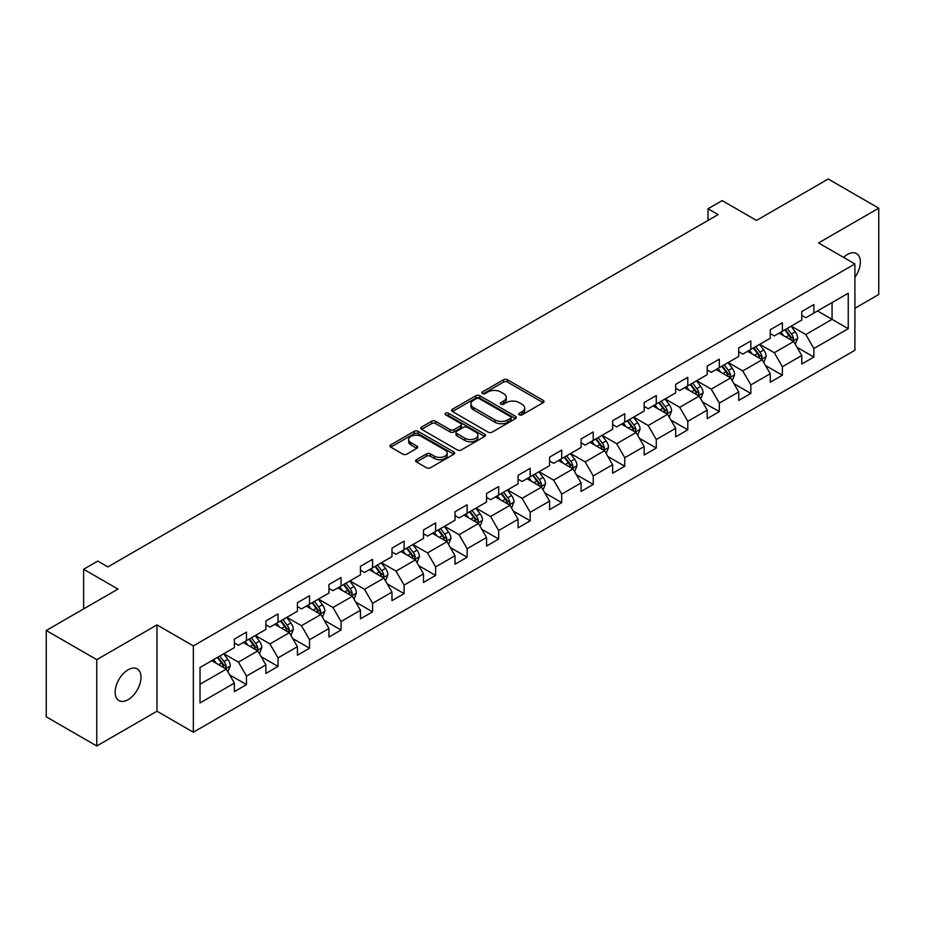 <?xml version="1.0" encoding="UTF-8"?>
<svg xmlns="http://www.w3.org/2000/svg" width="925" height="925" viewBox="0 0 925 925"><rect width="100%" height="100%" fill="white"/><g stroke="black" fill="none" stroke-linecap="round" stroke-linejoin="round"><path stroke-width="1.39" d="M519.341 414.816A1.966 1.133 0 0 0 522.116 414.816L543.183 402.653A2.81 1.619 0 0 0 544.004 401.508A2.81 1.619 0 0 0 543.183 400.363L507.49 379.747A2.81 1.619 0 0 0 503.524 379.747L482.445 391.922A1.966 1.133 0 0 0 481.867 392.72A1.966 1.133 0 0 0 482.445 393.518A1.966 1.133 0 0 0 485.22 393.518L487.949 391.946A8.973 5.18 0 0 1 500.645 391.946L503.616 393.668A8.973 5.18 0 0 1 506.252 397.322A8.973 5.18 0 0 1 503.616 400.988L500.887 402.572A1.966 1.133 0 0 0 500.321 403.369A1.966 1.133 0 0 0 500.887 404.167A1.966 1.133 0 0 0 503.663 404.167L506.391 402.595A8.973 5.18 0 0 1 519.087 402.595L522.058 404.317A8.973 5.18 0 0 1 524.695 407.983A8.973 5.18 0 0 1 522.058 411.637L519.341 413.221A1.966 1.133 0 0 0 518.763 414.018A1.966 1.133 0 0 0 519.341 414.816L519.341 413.221M128.089 699.67A18.292 10.557 120 0 0 140.033 683.552A18.292 10.557 120 0 0 137.235 668.902A18.292 10.557 120 0 0 128.089 669.804A18.292 10.557 120 0 0 116.134 685.922A18.292 10.557 120 0 0 118.943 700.572A18.292 10.557 120 0 0 128.089 699.67M854.908 277.292A18.292 10.557 120 0 0 856.573 253.589A18.292 10.557 120 0 0 847.427 254.491A18.292 10.557 120 0 0 843.577 257.404M416.447 459.679A2.81 1.619 0 0 0 415.626 460.823A2.81 1.619 0 0 0 416.447 461.968L426.46 467.749A2.81 1.619 0 0 0 430.426 467.749L453.84 454.244A2.81 1.619 0 0 0 454.661 453.1A2.81 1.619 0 0 0 453.84 451.943L418.135 431.339A2.81 1.619 0 0 0 414.169 431.339L390.766 444.844A2.81 1.619 0 0 0 389.945 446A2.81 1.619 0 0 0 390.766 447.145L402.861 454.129A2.81 1.619 0 0 0 406.827 454.129L416.84 448.347A2.81 1.619 0 0 0 417.672 447.191A2.81 1.619 0 0 0 416.84 446.047L410.85 442.589A7.504 4.336 0 0 1 408.653 439.525A7.504 4.336 0 0 1 413.278 435.525A7.504 4.336 0 0 1 421.453 436.461L444.96 450.036A7.504 4.336 0 0 1 447.157 453.1A7.504 4.336 0 0 1 442.52 457.1A7.504 4.336 0 0 1 434.345 456.152L430.426 453.897A2.81 1.619 0 0 0 426.46 453.897L416.447 459.679L416.447 461.968M854.908 308.279L878.75 294.508L878.75 208.183L828.233 179.011L756.5 220.427L722.147 200.598L708.007 208.761L718.112 214.6L107.878 566.909L97.773 561.082L83.632 569.245L83.632 608.904M96.767 659.652L96.767 745.989L156.984 711.221L156.984 624.895L96.767 659.652L46.25 630.492L117.984 589.075L83.632 569.245M156.984 624.895L193.348 645.893L854.908 263.949L854.908 350.274L193.348 732.218L193.348 645.893M878.75 208.183L818.532 242.94L854.908 263.949M488.146 432.137A2.81 1.619 0 0 0 492.112 432.137L515.514 418.632A2.81 1.619 0 0 0 516.335 417.487A2.81 1.619 0 0 0 515.514 416.331L479.821 395.727A2.81 1.619 0 0 0 475.855 395.727L452.452 409.232A2.81 1.619 0 0 0 451.62 410.376A2.81 1.619 0 0 0 452.452 411.533L488.146 432.137M446.393 415.244A1.966 1.133 0 0 1 448.382 415.522L448.382 413.186L484.677 434.137A2.81 1.619 0 0 1 485.498 435.293A2.81 1.619 0 0 1 484.677 436.438L461.274 449.943A2.81 1.619 0 0 1 457.308 449.943L421.603 429.339L421.603 427.038A2.81 1.619 0 0 0 420.783 428.194A2.81 1.619 0 0 0 421.603 429.339M421.603 427.038L431.617 421.257A2.81 1.619 0 0 1 435.583 421.257L450.07 429.616A2.81 1.619 0 0 0 454.036 429.616L460.673 425.789A2.81 1.619 0 0 0 461.494 424.633A2.81 1.619 0 0 0 460.673 423.488L445.607 414.793A1.966 1.133 0 0 1 445.029 413.984A1.966 1.133 0 0 1 446.243 412.943A1.966 1.133 0 0 1 448.382 413.186M96.767 745.989L46.25 716.817L46.25 630.492M229.62 674.88L246.489 684.616L246.489 676.106L265.891 664.902L265.891 673.423L278.02 666.428L278.02 657.906L297.411 646.702L297.411 655.224L309.54 648.228L309.54 639.707L328.942 628.503L328.942 637.024L341.059 630.029L341.059 621.507L360.461 610.303L360.461 618.825L372.578 611.83L372.578 603.308L391.98 592.104L391.98 600.626L404.109 593.63L404.109 585.109L423.5 573.916L423.5 582.426L435.629 575.431L435.629 566.909L455.019 555.717L455.019 564.227L467.148 557.232L467.148 548.71L486.55 537.518L486.55 546.028L498.667 539.032L498.667 530.511L518.069 519.318L518.069 527.828L530.187 520.833L530.187 512.311L549.589 501.119L549.589 509.629L561.718 502.633L561.718 494.112L581.108 482.919L581.108 491.429L593.237 484.434L593.237 475.913L612.628 464.72L612.628 473.23L624.757 466.235L624.757 457.713L644.158 446.521L644.158 455.031L656.276 448.035L656.276 439.514L675.678 428.321L675.678 436.831L687.795 429.836L687.795 421.314L707.197 410.122L707.197 418.632L719.326 411.637L719.326 403.115L738.717 391.922L738.717 400.433L750.846 393.437L750.846 384.916L770.247 373.723L770.247 382.233L782.365 375.238L782.365 366.728L801.767 355.524L801.767 364.034L813.884 357.038L813.884 348.528L848.237 328.687L848.237 293.225L832.072 302.556L832.072 319.356L848.237 328.687M246.489 684.616L234.372 691.622L234.372 683.101L200.02 702.942L200.02 667.468L234.372 647.639L234.372 639.117L246.489 632.122L246.489 640.643L265.891 629.439L265.891 620.929L278.02 613.923L278.02 622.444L297.411 611.24L297.411 602.73L309.54 595.723L309.54 604.245L328.942 593.041L328.942 584.531L341.059 577.524L341.059 586.045L360.461 574.841L360.461 566.331L372.578 559.324L372.578 567.846L391.98 556.642L391.98 548.132L404.109 541.125L404.109 549.647L423.5 538.442L423.5 529.933L435.629 522.926L435.629 531.447L455.019 520.243L455.019 511.733L467.148 504.726L467.148 513.248L486.55 502.044L486.55 493.534L498.667 486.527L498.667 495.048L518.069 483.844L518.069 475.334L530.187 468.328L530.187 476.849L549.589 465.645L549.589 457.135L561.718 450.128L561.718 458.65L581.108 447.446L581.108 438.936L593.237 431.94L593.237 440.45L612.628 429.246L612.628 420.736L624.757 413.741L624.757 422.251L644.158 411.047L644.158 402.537L656.276 395.542L656.276 404.052L675.678 392.859L675.678 384.337L687.795 377.342L687.795 385.852L707.197 374.66L707.197 366.138L719.326 359.143L719.326 367.653L738.717 356.46L738.717 347.939L750.846 340.943L750.846 349.453L770.247 338.261L770.247 329.739L782.365 322.744L782.365 331.254L801.767 320.062L801.767 311.54L813.884 304.545L813.884 313.055L848.237 293.225M243.263 642.505L257.809 650.911L238.407 662.103L223.862 653.709M234.372 642.968L238.407 645.303L246.489 640.643M238.407 662.103L246.489 676.106M257.809 650.911L265.891 664.902M274.783 624.306L289.328 632.712L269.938 643.904L255.381 635.51M265.891 624.78L269.938 627.104L278.02 622.444M269.938 643.904L278.02 657.906M289.328 632.712L297.411 646.702M306.302 606.106L320.859 614.512L301.458 625.705L286.912 617.31M297.411 606.58L301.458 608.904L309.54 604.245M301.458 625.705L309.54 639.707M320.859 614.512L328.942 628.503M337.822 587.907L352.379 596.313L332.977 607.505L318.431 599.111M328.942 588.381L332.977 590.705L341.059 586.045M332.977 607.505L341.059 621.507M352.379 596.313L360.461 610.303M369.353 569.707L383.898 578.113L364.496 589.306L349.951 580.912M360.461 570.182L364.496 572.506L372.578 567.846M364.496 589.306L372.578 603.308M383.898 578.113L391.98 592.104M400.872 551.508L415.417 559.914L396.016 571.107L381.47 562.712M391.98 551.982L396.016 554.306L404.109 549.647M396.016 571.107L404.109 585.109M415.417 559.914L423.5 573.916M432.391 533.309L446.937 541.715L427.547 552.907L412.989 544.513M423.5 533.783L427.547 536.107L435.629 531.447M427.547 552.907L435.629 566.909M446.937 541.715L455.019 555.717M463.911 515.109L478.468 523.515L459.066 534.708L444.52 526.313M455.019 515.583L459.066 517.919L467.148 513.248M459.066 534.708L467.148 548.71M478.468 523.515L486.55 537.518M495.442 496.91L509.987 505.316L490.585 516.508L476.04 508.114M486.55 497.384L490.585 499.72L498.667 495.048M490.585 516.508L498.667 530.511M509.987 505.316L518.069 519.318M526.961 478.711L541.507 487.117L522.105 498.309L507.559 489.915M518.069 479.185L522.105 481.52L530.187 476.849M522.105 498.309L530.187 512.311M541.507 487.117L549.589 501.119M558.48 460.511L573.026 468.917L553.636 480.121L539.078 471.715M549.589 460.985L553.636 463.321L561.718 458.65M553.636 480.121L561.718 494.112M573.026 468.917L581.108 482.919M590 442.323L604.545 450.718L585.155 461.922L570.598 453.516M581.108 442.786L585.155 445.122L593.237 440.45M585.155 461.922L593.237 475.913M604.545 450.718L612.628 464.72M621.519 424.124L636.076 432.518L616.674 443.722L602.129 435.317M612.628 424.587L616.674 426.922L624.757 422.251M616.674 443.722L624.757 457.713M636.076 432.518L644.158 446.521M653.05 405.925L667.596 414.319L648.194 425.523L633.648 417.117M644.158 406.387L648.194 408.723L656.276 404.052M648.194 425.523L656.276 439.514M667.596 414.319L675.678 428.321M684.569 387.725L699.115 396.12L679.713 407.324L665.168 398.918M675.678 388.188L679.713 390.523L687.795 385.852M679.713 407.324L687.795 421.314M699.115 396.12L707.197 410.122M716.089 369.526L730.634 377.92L711.244 389.124L696.687 380.718M707.197 369.988L711.244 372.324L719.326 367.653M711.244 389.124L719.326 403.115M730.634 377.92L738.717 391.922M747.608 351.327L762.165 359.721L742.763 370.925L728.218 362.519M738.717 351.789L742.763 354.125L750.846 349.453M742.763 370.925L750.846 384.916M762.165 359.721L770.247 373.723M779.128 333.127L793.685 341.522L774.283 352.726L759.737 344.32M770.247 333.59L774.283 335.925L782.365 331.254M774.283 352.726L782.365 366.728M793.685 341.522L801.767 355.524M817.527 310.962L832.072 319.356L805.802 334.526L791.257 326.12M801.767 315.39L805.802 317.726L813.884 313.055M805.802 334.526L813.884 348.528M156.984 711.221L193.348 732.218M708.007 208.761L708.007 220.427M200.02 684.269L226.29 669.11L211.744 660.704M226.29 669.11L234.372 683.101M797.015 347.303L813.884 357.038M765.495 365.502L782.365 375.238M733.976 383.702L750.846 393.437M702.445 401.901L719.326 411.637M670.926 420.1L687.795 429.836M639.406 438.288L656.276 448.035M607.887 456.488L624.757 466.235M576.368 474.687L593.237 484.434M544.837 492.886L561.718 502.633M513.317 511.086L530.187 520.833M481.798 529.285L498.667 539.032M450.278 547.484L467.148 557.232M418.759 565.684L435.629 575.431M387.228 583.883L404.109 593.63M355.709 602.082L372.578 611.83M324.189 620.282L341.059 630.029M292.67 638.481L309.54 648.228M261.139 656.681L278.02 666.428M520.116 415.094L522.058 413.972A8.973 5.18 0 0 0 524.695 410.307L524.695 407.983M506.252 397.322L506.252 399.658A8.973 5.18 0 0 1 503.616 403.323L501.674 404.445M543.148 402.676L507.49 382.083A2.81 1.619 0 0 0 503.524 382.083L483.232 393.796M515.479 418.643L479.821 398.062A2.81 1.619 0 0 0 475.855 398.062L452.487 411.544M510.565 418.285A1.966 1.133 0 0 0 511.132 417.487A1.966 1.133 0 0 0 510.565 416.678L479.219 398.583A1.966 1.133 0 0 0 476.444 398.583L473.565 400.248A8.973 5.18 0 0 0 470.941 403.913A8.973 5.18 0 0 0 473.565 407.578L494.991 419.938A8.973 5.18 0 0 0 507.686 419.938L510.565 418.285L510.565 420.621A1.966 1.133 0 0 0 511.132 419.811L511.132 417.487M470.941 403.913L470.941 406.248A8.973 5.18 0 0 0 473.565 409.914L473.565 407.578M510.565 420.621L507.686 422.274A8.973 5.18 0 0 1 494.991 422.274L473.565 409.914M421.638 429.35L431.617 423.592L431.617 421.257M461.494 424.633L461.494 426.968A2.81 1.619 0 0 1 460.673 428.113L454.036 431.952A2.81 1.619 0 0 1 450.07 431.952L435.583 423.592A2.81 1.619 0 0 0 431.617 423.592M448.382 415.522L484.642 436.45M465.09 438.288A7.504 4.336 0 0 0 473.265 439.236A7.504 4.336 0 0 0 477.901 435.236A7.504 4.336 0 0 0 475.704 432.172L467.426 427.385A2.81 1.619 0 0 0 463.46 427.385L456.811 431.223A2.81 1.619 0 0 0 455.99 432.368A2.81 1.619 0 0 0 456.811 433.513L465.09 438.288L465.09 440.624A7.504 4.336 0 0 0 473.265 441.56A7.504 4.336 0 0 0 477.901 437.56L477.901 435.236M455.99 432.368L455.99 434.704A2.81 1.619 0 0 0 456.811 435.848L456.811 433.513M465.09 440.624L456.811 435.848M447.157 453.1L447.157 455.424A7.504 4.336 0 0 1 442.52 459.424A7.504 4.336 0 0 1 434.345 458.488L430.426 456.233A2.81 1.619 0 0 0 426.46 456.233L416.481 461.991M408.653 439.525L408.653 441.861A7.504 4.336 0 0 0 410.85 444.925L410.85 442.589M416.84 446.047L416.84 448.347L410.85 444.925M453.793 454.256L418.135 433.675A2.81 1.619 0 0 0 414.169 433.675L390.801 447.157M795.28 344.285L797.685 338.238A7.573 4.371 -120 0 0 795.269 331.786L791.095 326.213M783.822 335.833L780.989 332.052M792.505 340.851L793.592 338.562A7.573 4.371 -120 0 0 791.43 334.006L787.256 328.433M785.36 329.531L789.985 335.706A3.862 2.232 60 0 1 790.69 336.873L793.592 338.562M784.828 329.832L789.002 335.405A7.573 4.371 60 0 1 791.164 339.961M763.761 362.484L766.154 356.437A7.573 4.371 -120 0 0 763.738 349.985L759.575 344.412M752.303 354.032L749.47 350.251M760.986 359.05L762.073 356.761A7.573 4.371 -120 0 0 759.899 352.205L755.737 346.632M753.84 347.731L758.465 353.905A3.862 2.232 60 0 1 759.159 355.073L762.073 356.761M753.308 348.031L757.482 353.604A7.573 4.371 60 0 1 759.645 358.16M732.23 380.684L734.635 374.637A7.573 4.371 -120 0 0 732.218 368.185L728.056 362.612M720.783 372.232L717.95 368.451M729.467 377.25L730.553 374.949A7.573 4.371 -120 0 0 728.38 370.405L724.217 364.832M722.309 365.93L726.946 372.104A3.862 2.232 60 0 1 727.64 373.272L730.553 374.949M721.789 366.231L725.952 371.804A7.573 4.371 60 0 1 728.125 376.359M700.711 398.883L703.116 392.836A7.573 4.371 -120 0 0 700.699 386.384L696.525 380.811M689.264 390.431L686.431 386.65M697.947 395.449L699.022 393.148A7.573 4.371 -120 0 0 696.86 388.604L692.686 383.031M690.79 384.129L695.415 390.304A3.862 2.232 60 0 1 696.12 391.472L699.022 393.148M690.27 384.43L694.432 390.003A7.573 4.371 60 0 1 696.606 394.559M669.191 417.083L671.596 411.024A7.573 4.371 -120 0 0 669.18 404.583L665.006 399.01M657.733 408.63L654.9 404.849M666.428 413.648L667.503 411.347A7.573 4.371 -120 0 0 665.341 406.792L661.167 401.23M659.271 402.329L663.896 408.503A3.862 2.232 60 0 1 664.601 409.671L667.503 411.347M658.739 402.629L662.913 408.203A7.573 4.371 60 0 1 665.087 412.747M637.672 435.282L640.077 429.223A7.573 4.371 -120 0 0 637.66 422.783L633.486 417.21M626.213 426.83L623.381 423.049M634.897 431.836L635.984 429.547A7.573 4.371 -120 0 0 633.822 424.991L629.647 419.43M627.751 420.528L632.376 426.703A3.862 2.232 60 0 1 633.082 427.87L635.984 429.547M627.219 420.829L631.393 426.402A7.573 4.371 60 0 1 633.556 430.946M606.153 453.481L608.546 447.422A7.573 4.371 -120 0 0 606.129 440.982L601.967 435.409M594.694 445.029L591.861 441.248M603.378 450.036L604.464 447.746A7.573 4.371 -120 0 0 602.291 443.191L598.128 437.629M596.232 438.728L600.857 444.902A3.862 2.232 60 0 1 601.551 446.07L604.464 447.746M595.7 439.028L599.874 444.59A7.573 4.371 60 0 1 602.036 449.145M574.622 471.681L577.027 465.622A7.573 4.371 -120 0 0 574.61 459.182L570.436 453.608M563.175 463.228L560.342 459.447M571.858 468.235L572.945 465.946A7.573 4.371 -120 0 0 570.771 461.39L566.597 455.828M564.701 456.927L569.337 463.101A3.862 2.232 60 0 1 570.031 464.269L572.945 465.946M564.181 457.228L568.343 462.789A7.573 4.371 60 0 1 570.517 467.345M543.102 489.88L545.507 483.821A7.573 4.371 -120 0 0 543.091 477.381L538.917 471.808M531.644 481.428L528.811 477.647M540.339 486.434L541.414 484.145A7.573 4.371 -120 0 0 539.252 479.589L535.078 474.028M533.182 475.126L537.807 481.301A3.862 2.232 60 0 1 538.512 482.468L541.414 484.145M532.661 475.427L536.824 480.988A7.573 4.371 60 0 1 538.998 485.544M511.583 508.079L513.988 502.021A7.573 4.371 -120 0 0 511.571 495.58L507.397 490.007M500.124 499.627L497.292 495.846M508.808 504.634L509.895 502.344A7.573 4.371 -120 0 0 507.733 497.789L503.558 492.227M501.662 493.326L506.287 499.5A3.862 2.232 60 0 1 506.993 500.668L509.895 502.344M501.13 493.626L505.304 499.188A7.573 4.371 60 0 1 507.467 503.743M480.063 526.279L482.468 520.22A7.573 4.371 -120 0 0 480.052 513.78L475.878 508.207M468.605 517.827L465.772 514.046M477.288 522.833L478.375 520.544A7.573 4.371 -120 0 0 476.202 515.988L472.039 510.427M470.143 511.525L474.768 517.699A3.862 2.232 60 0 1 475.462 518.867L478.375 520.544M469.611 511.826L473.785 517.387A7.573 4.371 60 0 1 475.947 521.943M448.533 544.478L450.938 538.419A7.573 4.371 -120 0 0 448.521 531.979L444.358 526.406M437.086 536.026L434.253 532.245M445.769 541.033L446.856 538.743A7.573 4.371 -120 0 0 444.682 534.188L440.52 528.626M438.623 529.713L443.248 535.899A3.862 2.232 60 0 1 443.942 537.067L446.856 538.743M438.092 530.025L442.266 535.587A7.573 4.371 60 0 1 444.428 540.142M417.013 562.678L419.418 556.619A7.573 4.371 -120 0 0 417.002 550.178L412.828 544.605M405.566 554.225L402.733 550.433M414.25 559.232L415.337 556.942A7.573 4.371 -120 0 0 413.163 552.387L408.989 546.825M407.092 547.912L411.717 554.098A3.862 2.232 60 0 1 412.423 555.266L415.337 556.942M406.572 548.224L410.735 553.786A7.573 4.371 60 0 1 412.908 558.342M385.494 580.877L387.899 574.818A7.573 4.371 -120 0 0 385.482 568.366L381.308 562.805M374.035 572.425L371.203 568.632M382.73 577.431L383.806 575.142A7.573 4.371 -120 0 0 381.643 570.586L377.469 565.025M375.573 566.112L380.198 572.298A3.862 2.232 60 0 1 380.903 573.465L383.806 575.142M375.041 566.424L379.215 571.985A7.573 4.371 60 0 1 381.389 576.541M353.974 599.076L356.379 593.018A7.573 4.371 -120 0 0 353.963 586.566L349.789 581.004M342.516 590.613L339.683 586.832M351.199 595.631L352.286 593.341A7.573 4.371 -120 0 0 350.124 588.786L345.95 583.224M344.054 584.311L348.679 590.497A3.862 2.232 60 0 1 349.384 591.665L352.286 593.341M343.522 584.623L347.696 590.185A7.573 4.371 60 0 1 349.858 594.74M322.455 617.276L324.848 611.217A7.573 4.371 -120 0 0 322.432 604.765L318.269 599.203M310.997 608.812L308.164 605.031M319.68 613.83L320.767 611.541A7.573 4.371 -120 0 0 318.593 606.985L314.431 601.423M312.534 602.51L317.159 608.685A3.862 2.232 60 0 1 317.853 609.864L320.767 611.541M312.002 602.822L316.177 608.384A7.573 4.371 60 0 1 318.339 612.94M290.924 635.475L293.329 629.416A7.573 4.371 -120 0 0 290.912 622.964L286.75 617.403M279.477 627.011L276.644 623.23M288.161 632.029L289.248 629.74A7.573 4.371 -120 0 0 287.074 625.184L282.911 619.623M281.003 620.71L285.64 626.884A3.862 2.232 60 0 1 286.334 628.063L289.248 629.74M280.483 621.022L284.646 626.583A7.573 4.371 60 0 1 286.819 631.139M259.405 653.674L261.81 647.616A7.573 4.371 -120 0 0 259.393 641.164L255.219 635.602M247.958 645.211L245.125 641.43M256.641 650.229L257.717 647.939A7.573 4.371 -120 0 0 255.554 643.384L251.38 637.822M249.484 638.909L254.109 645.083A3.862 2.232 60 0 1 254.814 646.263L257.717 647.939M248.964 639.221L253.126 644.783A7.573 4.371 60 0 1 255.3 649.338M227.885 671.874L230.29 665.815A7.573 4.371 -120 0 0 227.874 659.363L223.7 653.802M216.427 663.41L213.594 659.629M225.122 668.428L226.197 666.139A7.573 4.371 -120 0 0 224.035 661.583L219.861 656.022M217.965 657.108L222.59 663.283A3.862 2.232 60 0 1 223.295 664.462L226.197 666.139M217.433 657.421L221.607 662.982A7.573 4.371 60 0 1 223.781 667.538M522.058 413.972L522.058 411.637M500.887 404.167L500.887 402.572M503.616 403.323L503.616 400.988M482.445 393.518L482.445 391.922M503.524 382.083L503.524 379.747M507.49 382.083L507.49 379.747M543.183 402.653L543.183 400.363M452.452 411.533L452.452 409.232M475.855 398.062L475.855 395.727M479.821 398.062L479.821 395.727M515.514 418.632L515.514 416.331M494.991 422.274L494.991 419.938M507.686 422.274L507.686 419.938M435.583 423.592L435.583 421.257M450.07 431.952L450.07 429.616M454.036 431.952L454.036 429.616M460.673 428.113L460.673 425.789M484.677 436.438L484.677 434.137M426.46 456.233L426.46 453.897M430.426 456.233L430.426 453.897M434.345 458.488L434.345 456.152M390.766 447.145L390.766 444.844M414.169 433.675L414.169 431.339M418.135 433.675L418.135 431.339M453.84 454.244L453.84 451.943M792.933 341.094L797.628 338.377M791.43 334.006L795.269 331.786M786.042 337.116L789.002 335.405M761.414 359.293L766.108 356.576M759.899 352.205L763.738 349.985M754.522 355.316L757.482 353.604M729.894 377.493L734.589 374.775M728.38 370.405L732.218 368.185M722.992 373.515L725.952 371.804M698.363 395.692L703.069 392.975M696.86 388.604L700.699 386.384M691.472 391.703L694.432 390.003M666.844 413.891L671.55 411.174M665.341 406.792L669.18 404.583M659.953 409.902L662.913 408.203M635.325 432.091L640.019 429.373M633.822 424.991L637.66 422.783M628.433 428.102L631.393 426.402M603.805 450.29L608.5 447.573M602.291 443.191L606.129 440.982M596.903 446.301L599.874 444.59M572.286 468.489L576.98 465.772M570.771 461.39L574.61 459.182M565.383 464.5L568.343 462.789M540.755 486.689L545.461 483.972M539.252 479.589L543.091 477.381M533.864 482.7L536.824 480.988M509.236 504.888L513.93 502.171M507.733 497.789L511.571 495.58M502.344 500.899L505.304 499.188M477.716 523.087L482.411 520.37M476.202 515.988L480.052 513.78M470.825 519.098L473.785 517.387M446.197 541.275L450.891 538.57M444.682 534.188L448.521 531.979M439.294 537.298L442.266 535.587M414.678 559.475L419.372 556.769M413.163 552.387L417.002 550.178M407.775 555.497L410.735 553.786M383.147 577.674L387.853 574.968M381.643 570.586L385.482 568.366M376.255 573.697L379.215 571.985M351.627 595.873L356.322 593.168M350.124 588.786L353.963 586.566M344.736 591.896L347.696 590.185M320.108 614.073L324.802 611.367M318.593 606.985L322.432 604.765M313.217 610.095L316.177 608.384M288.588 632.272L293.283 629.567M287.074 625.184L290.912 622.964M281.686 628.295L284.646 626.583M257.058 650.472L261.763 647.766M255.554 643.384L259.393 641.164M250.166 646.494L253.126 644.783M225.538 668.671L230.244 665.965M224.035 661.583L227.874 659.363M218.647 664.693L221.607 662.982"/></g></svg>
